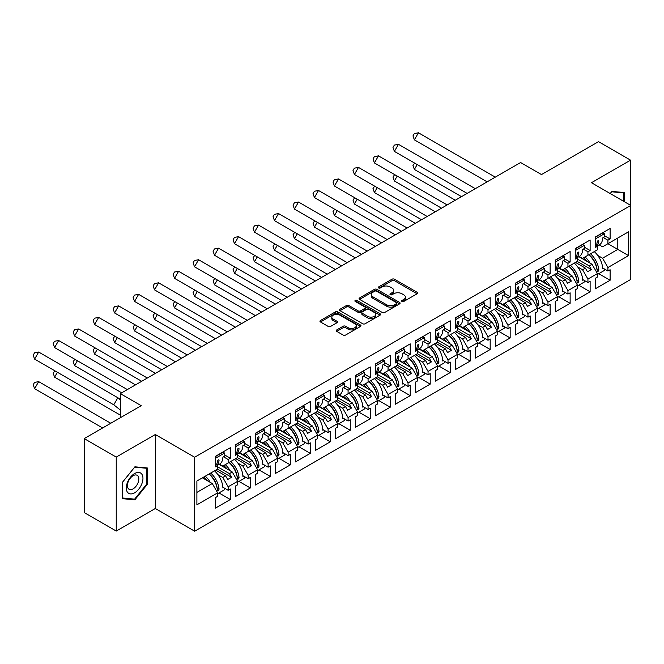 <?xml version="1.0" encoding="UTF-8"?>
<svg xmlns="http://www.w3.org/2000/svg" width="664" height="664" viewBox="0 0 664 664"><rect width="100%" height="100%" fill="white"/><g stroke="black" fill="none" stroke-linecap="round" stroke-linejoin="round"><path stroke-width="1" d="M402.002 301.473A1.245 0.722 0 0 0 403.762 301.473L417.125 293.754A1.776 1.029 0 0 0 417.648 293.031A1.776 1.029 0 0 0 417.125 292.301L394.482 279.229A1.776 1.029 0 0 0 391.967 279.229L378.604 286.948A1.245 0.722 0 0 0 378.239 287.454A1.245 0.722 0 0 0 378.604 287.96A1.245 0.722 0 0 0 380.372 287.96L382.099 286.964A5.694 3.287 0 0 1 390.15 286.964L392.034 288.051A5.694 3.287 0 0 1 393.702 290.375A5.694 3.287 0 0 1 392.034 292.699L390.308 293.695A1.245 0.722 0 0 0 389.942 294.21A1.245 0.722 0 0 0 390.308 294.716A1.245 0.722 0 0 0 392.067 294.716L393.793 293.72A5.694 3.287 0 0 1 401.844 293.72L403.729 294.808A5.694 3.287 0 0 1 405.397 297.132A5.694 3.287 0 0 1 403.729 299.456L402.002 300.452A1.245 0.722 0 0 0 401.637 300.958A1.245 0.722 0 0 0 402.002 301.473L402.002 300.452M630.543 205.284L630.543 160.157L598.513 141.664L541.492 174.582L520.609 162.522L120.342 393.619L120.342 417.731M116.242 531.059L155.318 508.499L155.318 434.53L116.242 457.089L116.242 531.059L84.212 512.566L84.212 438.597L141.225 405.679L120.342 393.619M116.242 457.089L84.212 438.597M336.756 329.917A1.776 1.029 0 0 0 336.241 330.639A1.776 1.029 0 0 0 336.756 331.369L343.114 335.029A1.776 1.029 0 0 0 345.629 335.029L360.469 326.464A1.776 1.029 0 0 0 360.984 325.742A1.776 1.029 0 0 0 360.469 325.011L337.827 311.939A1.776 1.029 0 0 0 335.312 311.939L320.471 320.513A1.776 1.029 0 0 0 319.948 321.235A1.776 1.029 0 0 0 320.471 321.965L328.141 326.389A1.776 1.029 0 0 0 330.664 326.389L337.013 322.729A1.776 1.029 0 0 0 337.536 321.998A1.776 1.029 0 0 0 337.013 321.276L333.203 319.077A4.756 2.747 0 0 1 331.809 317.135A4.756 2.747 0 0 1 334.747 314.595A4.756 2.747 0 0 1 339.935 315.192L354.842 323.8A4.756 2.747 0 0 1 356.228 325.742A4.756 2.747 0 0 1 353.298 328.273A4.756 2.747 0 0 1 348.11 327.684L345.629 326.248A1.776 1.029 0 0 0 343.114 326.248L336.756 329.917L336.756 331.369L343.114 327.726L343.114 326.248M155.318 434.53L194.652 457.239L630.8 205.433L630.8 279.403L194.652 531.208L194.652 457.239M630.543 160.157L591.466 182.716L630.8 205.433M382.223 312.453A1.776 1.029 0 0 0 384.738 312.453L399.579 303.88A1.776 1.029 0 0 0 400.101 303.157A1.776 1.029 0 0 0 399.579 302.427L376.944 289.363A1.776 1.029 0 0 0 374.43 289.363L359.589 297.928A1.776 1.029 0 0 0 359.066 298.659A1.776 1.029 0 0 0 359.589 299.381L382.223 312.453M355.746 301.738A1.245 0.722 0 0 1 357.008 301.912L379.999 315.184L365.183 323.741A1.776 1.029 0 0 1 362.668 323.741L340.026 310.669L340.026 309.216A1.776 1.029 0 0 0 339.512 309.947A1.776 1.029 0 0 0 340.026 310.669M340.026 309.216L346.384 305.556A1.776 1.029 0 0 1 348.899 305.556L358.079 310.852A1.776 1.029 0 0 0 360.593 310.852L364.802 308.42A1.776 1.029 0 0 0 365.324 307.698A1.776 1.029 0 0 0 364.802 306.967L355.248 301.448A1.245 0.722 0 0 1 354.883 300.941A1.245 0.722 0 0 1 355.655 300.277A1.245 0.722 0 0 1 357.008 300.435L380.024 313.723A1.776 1.029 0 0 1 380.547 314.445A1.776 1.029 0 0 1 380.024 315.176L380.024 313.723M229.437 462.227L231.553 461.007M217.651 466.817L229.437 473.623L232.259 471.996L219.112 464.402M249.432 450.69L251.54 449.47M237.637 455.28L249.432 462.078L252.245 460.451L239.098 452.865M269.418 439.153L271.534 437.933M257.632 443.735L269.418 450.541L272.232 448.914L259.084 441.319M289.404 427.608L291.521 426.388M277.618 432.198L289.404 439.004L292.226 437.377L279.071 429.782M309.391 416.071L311.507 414.851M297.605 420.652L309.391 427.458L312.213 425.831L299.057 418.245M329.377 404.534L331.494 403.305M317.591 409.115L329.377 415.921L332.199 414.294L319.052 406.7M349.372 392.988L351.48 391.768M337.578 397.578L349.372 404.384L352.186 402.757L339.038 395.163M369.358 381.451L371.466 380.231M357.572 386.033L369.358 392.839L372.172 391.212L359.025 383.626M391.461 368.686L389.345 369.906M377.559 374.496L389.345 381.302L392.167 379.675L379.011 372.081M409.331 358.369L411.448 357.149M397.545 362.959L409.331 369.765L412.153 368.138L398.998 360.544M429.317 346.832L431.434 345.612M417.531 351.414L429.317 358.22L432.139 356.593L418.984 349.007M449.304 335.287L451.42 334.067M437.518 339.877L449.304 346.683L452.126 345.056L438.979 337.461M469.299 323.75L471.407 322.53M457.504 328.34L469.299 335.146L472.112 333.519L458.965 325.924M489.285 312.213L491.401 310.993M477.499 316.794L489.285 323.6L492.099 321.974L478.951 314.379M509.271 300.667L511.388 299.447M497.485 305.257L509.271 312.063L512.093 310.437L498.938 302.842M529.258 289.13L531.374 287.91M517.472 293.72L529.258 300.526L532.08 298.9L518.924 291.305M549.244 277.593L551.361 276.373M537.458 282.175L549.244 288.981L552.066 287.354L538.919 279.76M571.347 264.828L569.231 266.048M557.445 270.638L569.239 277.444L572.053 275.817L558.905 268.223M589.225 254.511L591.333 253.291M577.431 259.101L589.225 265.907L592.039 264.272L578.892 256.686M572.053 275.817L577.431 285.138L567.952 290.608L562.574 281.287L565.388 279.66L555.527 273.966M558.773 296.775L570.135 303.332L570.135 292.832L567.952 294.086L567.952 290.608M570.135 303.332L555.27 311.914L555.27 301.414L557.445 300.153L557.445 296.675L547.966 302.153L542.588 292.832L545.401 291.206L535.541 285.503M538.786 308.32L550.141 314.877L550.141 304.369L547.966 305.631L547.966 302.153M550.141 314.877L535.284 323.459L535.284 312.952L537.458 311.69L537.458 308.221L527.98 313.69L522.593 304.369L525.415 302.743L515.546 297.049M518.8 319.857L530.154 326.414L530.154 315.906L527.98 317.168L527.98 313.69M530.154 326.414L515.297 334.996L515.297 324.488L517.472 323.235L517.472 319.757L507.993 325.227L502.606 315.906L505.428 314.279L495.56 308.586M498.813 331.394L510.168 337.951L510.168 327.452L507.993 328.705L507.993 325.227M510.168 337.951L495.302 346.533L495.302 336.034L497.485 334.772L497.485 331.294L487.999 336.772L482.62 327.452L485.442 325.825L475.573 320.123M478.827 342.939L490.181 349.496L490.181 338.989L487.999 340.25L487.999 336.772M490.181 349.496L475.316 358.079L475.316 347.571L477.499 346.309L477.499 342.84L468.012 348.309L462.634 338.989L465.447 337.362L455.587 331.668M458.832 354.476L470.195 361.033L470.195 350.526L468.012 351.787L468.012 348.309M470.195 361.033L455.33 369.616L455.33 359.108L457.504 357.854L457.504 354.377L448.026 359.846L442.647 350.526L445.461 348.899L435.601 343.205M438.846 366.013L450.2 372.57L450.2 362.071L448.026 363.324L448.026 359.846M450.2 372.57L435.343 381.153L435.343 370.653L437.518 369.392L437.518 365.914L428.039 371.392L422.661 362.071L425.475 360.444L415.606 354.742M418.859 377.559L430.214 384.116L430.214 373.608L428.039 374.869L428.039 371.392M430.214 384.116L415.357 392.698L415.357 382.19L417.531 380.937L417.531 377.459L408.053 382.929L402.666 373.608L405.488 371.981L395.619 366.287M398.873 389.096L410.227 395.653L410.227 385.153L408.053 386.406L408.053 382.929M410.227 395.653L395.362 404.235L395.362 393.727L397.545 392.474L397.545 388.996L388.067 394.466L382.68 385.145L385.502 383.518L375.633 377.824M378.887 400.633L390.241 407.19L390.241 396.69L388.067 397.943L388.067 394.466M390.241 407.19L375.376 415.772L375.376 405.272L377.559 404.011L377.559 400.533L368.072 406.011L362.693 396.69L365.515 395.063L355.647 389.361M358.892 412.178L370.255 418.735L370.255 408.227L368.072 409.489L368.072 406.011M370.255 418.735L355.389 427.317L355.389 416.809L357.572 415.556L357.572 412.078L348.085 417.548L342.707 408.227L345.521 406.6L335.66 400.907M338.906 423.715L350.268 430.272L350.268 419.772L348.085 421.026L348.085 417.548M350.268 430.272L335.403 438.854L335.403 428.346L337.578 427.093L337.578 423.615L328.099 429.093L322.721 419.772L325.534 418.137L315.674 412.444M318.919 435.26L330.274 441.817L330.274 431.309L328.099 432.563L328.099 429.093M330.274 441.817L315.417 450.391L315.417 439.892L317.591 438.63L317.591 435.152L308.113 440.63L302.726 431.309L305.548 429.683L295.679 423.989M298.933 446.797L310.287 453.354L310.287 442.846L308.113 444.108L308.113 440.63M310.287 453.354L295.43 461.936L295.43 451.429L297.605 450.175L297.605 446.698L288.126 452.167L282.739 442.846L285.562 441.22L275.693 435.526M278.946 458.334L290.301 464.891L290.301 454.392L288.126 455.645L288.126 452.167M290.301 464.891L275.435 473.474L275.435 462.966L277.618 461.712L277.618 458.235L268.132 463.713L262.753 454.392L265.575 452.765L255.706 447.063M258.96 469.88L270.314 476.437L270.314 465.929L268.132 467.182L268.132 463.713M270.314 476.437L255.449 485.01L255.449 474.511L257.632 473.249L257.632 469.772L248.145 475.25L242.767 465.929L245.589 464.302L235.72 458.608M238.965 481.417L250.328 487.974L250.328 477.466L248.145 478.727L248.145 475.25M250.328 487.974L235.463 496.556L235.463 486.048L237.637 484.795L237.637 481.317L228.159 486.787L222.78 477.466L225.594 475.839L215.734 470.145M218.979 492.954L230.342 499.511L230.342 489.011L228.159 490.264L228.159 486.787M230.342 499.511L215.476 508.093L215.476 497.593L217.651 496.332L217.651 492.854L196.893 504.839L196.893 481.018L217.651 469.033L217.651 465.555L215.476 466.817L215.476 456.309L230.342 447.727L230.342 458.235L228.159 459.496L228.159 462.966L237.637 457.496L237.637 454.018L235.463 455.28L235.463 444.772L250.328 436.19L250.328 446.698L248.145 447.951L248.145 451.429L257.632 445.959L257.632 442.481L255.449 443.735L255.449 433.235L270.314 424.653L270.314 435.152L268.132 436.414L268.132 439.892L277.618 434.414L277.618 430.936L275.435 432.198L275.435 421.69L290.301 413.108L290.301 423.615L288.126 424.869L288.126 428.346L297.605 422.877L297.605 419.399L295.43 420.652L295.43 410.153L310.287 401.571L310.287 412.078L308.113 413.332L308.113 416.809L317.591 411.331L317.591 407.862L315.417 409.115L315.417 398.616L330.274 390.034L330.274 400.533L328.099 401.795L328.099 405.272L337.578 399.794L337.578 396.317L335.403 397.578L335.403 387.07L350.268 378.488L350.268 388.996L348.085 390.249L348.085 393.727L357.572 388.257L357.572 384.78L355.389 386.033L355.389 375.533L370.255 366.951L370.255 377.459L368.072 378.712L368.072 382.19L377.559 376.712L377.559 373.243L375.376 374.496L375.376 363.988L390.241 355.414L390.241 365.914L388.067 367.175L388.067 370.653L397.545 365.175L397.545 361.697L395.362 362.959L395.362 352.451L410.227 343.869L410.227 354.377L408.053 355.63L408.053 359.108L417.531 353.638L417.531 350.16L415.357 351.414L415.357 340.914L430.214 332.332L430.214 342.84L428.039 344.093L428.039 347.571L437.518 342.093L437.518 338.623L435.343 339.877L435.343 329.369L450.2 320.795L450.2 331.294L448.026 332.556L448.026 336.034L457.504 330.556L457.504 327.078L455.33 328.34L455.33 317.832L470.195 309.25L470.195 319.757L468.012 321.011L468.012 324.488L477.499 319.019L477.499 315.541L475.316 316.794L475.316 306.295L490.181 297.713L490.181 308.212L487.999 309.474L487.999 312.952L497.485 307.474L497.485 303.996L495.302 305.257L495.302 294.75L510.168 286.176L510.168 296.675L507.993 297.937L507.993 301.414L517.472 295.936L517.472 292.459L515.297 293.72L515.297 283.213L530.154 274.63L530.154 285.138L527.98 286.392L527.98 289.869L537.458 284.399L537.458 280.922L535.284 282.175L535.284 271.676L550.141 263.093L550.141 273.593L547.966 274.854L547.966 278.332L557.445 272.854L557.445 269.377L555.27 270.638L555.27 260.13L570.135 251.548L570.135 262.056L567.952 263.317L567.952 266.787L577.431 261.317L577.431 257.839L575.256 259.101L575.256 248.593L590.122 240.011L590.122 250.519L587.939 251.772L587.939 255.25L597.426 249.78L597.426 246.302L595.243 247.556L595.243 237.056L610.108 228.474L610.108 238.974L607.925 240.235L607.925 243.713L628.559 231.802L628.559 255.623L607.925 267.534L602.547 258.213L617.794 249.407L617.794 238.019L628.559 231.802M598.754 273.701L610.108 280.258L610.108 269.75L607.925 271.012L607.925 267.534M610.108 280.258L595.243 288.832L595.243 278.332L597.426 277.071L597.426 273.593L587.939 279.071L582.56 269.75L585.382 268.123L575.514 262.429M578.759 285.238L590.122 291.795L590.122 281.287L587.939 282.549L587.939 279.071M590.122 291.795L575.256 300.377L575.256 289.869L577.431 288.616L577.431 285.138M228.159 462.966L222.78 466.078L219.493 464.177M217.933 474.669L222.78 477.466M225.594 475.839L227.71 479.499L231.553 477.283L229.437 473.623M232.259 471.996L237.637 481.317M248.145 451.429L242.767 454.533L239.48 452.64M237.919 463.132L242.767 465.929M245.589 464.302L247.697 467.962L251.54 465.746L249.432 462.078M252.245 460.451L257.632 469.772M268.132 439.892L262.753 442.996L259.466 441.103M257.906 451.595L262.753 454.392M265.575 452.765L267.683 456.425L271.534 454.201L269.418 450.541M272.232 448.914L277.618 458.235M288.126 428.346L282.739 431.459L279.461 429.558M277.901 440.049L282.739 442.846M285.562 441.22L287.678 444.88L291.521 442.664L289.404 439.004M292.226 437.377L297.605 446.698M308.113 416.809L302.726 419.914L299.447 418.021M297.887 428.512L302.726 431.309M305.548 429.683L307.664 433.343L311.507 431.127L309.391 427.458M312.213 425.831L317.591 435.152M328.099 405.272L322.721 408.377L319.434 406.484M317.873 416.975L322.721 419.772M325.534 418.137L327.651 421.806L331.494 419.582L329.377 415.921M332.199 414.294L337.578 423.615M348.085 393.727L342.707 396.84L339.42 394.939M337.86 405.43L342.707 408.227M345.521 406.6L347.637 410.261L351.48 408.045L349.372 404.384M352.186 402.757L357.572 412.078M368.072 382.19L362.693 385.294L359.407 383.402M357.846 393.893L362.693 396.69M365.515 395.063L367.624 398.724L371.466 396.508L369.358 392.839M372.172 391.212L377.559 400.533M388.067 370.653L382.68 373.757L379.393 371.857M377.833 382.348L382.68 385.145M385.502 383.518L387.61 387.187L391.461 384.962L389.345 381.302M392.167 379.675L397.545 388.996M408.053 359.108L402.666 362.22L399.388 360.32M397.827 370.811L402.666 373.608M405.488 371.981L407.605 375.641L411.448 373.425L409.331 369.765M412.153 368.138L417.531 377.459M428.039 347.571L422.661 350.675L419.374 348.783M417.814 359.274L422.661 362.071M425.475 360.444L427.591 364.104L431.434 361.888L429.317 358.22M432.139 356.593L437.518 365.914M448.026 336.034L442.647 339.138L439.361 337.237M437.8 347.728L442.647 350.526M445.461 348.899L447.577 352.567L451.42 350.343L449.304 346.683M452.126 345.056L457.504 354.377M468.012 324.488L462.634 327.601L459.347 325.7M457.786 336.192L462.634 338.989M465.447 337.362L467.564 341.022L471.407 338.806L469.299 335.146M472.112 333.519L477.499 342.84M487.999 312.952L482.62 316.056L479.333 314.163M477.773 324.654L482.62 327.452M485.442 325.825L487.55 329.485L491.401 327.261L489.285 323.6M492.099 321.974L497.485 331.294M507.993 301.414L502.606 304.519L499.328 302.618M497.768 313.109L502.606 315.906M505.428 314.279L507.545 317.948L511.388 315.724L509.271 312.063M512.093 310.437L517.472 319.757M527.98 289.869L522.593 292.982L519.314 291.081M517.754 301.572L522.593 304.369M525.415 302.743L527.531 306.403L531.374 304.187L529.258 300.526M532.08 298.9L537.458 308.221M547.966 278.332L542.588 281.436L539.301 279.544M537.74 290.035L542.588 292.832M545.401 291.206L547.518 294.866L551.361 292.641L549.244 288.981M552.066 287.354L557.445 296.675M567.952 266.787L562.574 269.899L559.287 267.999M557.727 278.49L562.574 281.287M565.388 279.66L567.504 283.32L571.347 281.104L569.239 277.444M587.939 255.25L582.56 258.354L579.274 256.462M577.713 266.953L582.56 269.75M585.382 268.123L587.491 271.784L591.333 269.567L589.225 265.907M592.039 264.272L597.426 273.593M628.559 255.623L607.925 243.713L602.547 246.817L599.26 244.925M597.7 255.416L602.547 258.213M155.318 508.499L194.652 531.208M196.893 492.414L212.272 483.533L202.404 477.839M212.272 483.533L217.651 492.854M595.243 245.041L597.426 246.302M604.589 235.786L610.108 238.974M603.31 237.571L607.925 240.235M595.218 263.666L595.666 263.932M602.63 267.949L607.925 271.012M575.256 256.586L577.431 257.839M584.602 247.332L590.122 250.519M583.324 249.108L587.939 251.772M575.231 275.211L575.68 275.469M582.643 279.486L587.939 282.549M215.476 464.302L217.651 465.555M224.814 455.047L230.342 458.235M223.544 456.824L228.159 459.496M215.451 482.927L215.9 483.184M222.863 487.21L228.159 490.264M235.463 452.757L237.637 454.018M244.808 443.51L250.328 446.698M243.53 445.287L248.145 447.951M235.438 471.39L235.886 471.647M242.85 475.665L248.145 478.727M255.449 441.22L257.632 442.481M264.795 431.965L270.314 435.152M263.517 433.75L268.132 436.414M255.424 459.845L255.872 460.102M262.836 464.128L268.132 467.182M275.435 429.683L277.618 430.936M284.781 420.428L290.301 423.615M283.503 422.204L288.126 424.869M275.411 448.308L275.859 448.565M282.822 452.582L288.126 455.645M295.43 418.137L297.605 419.399M304.768 408.891L310.287 412.078M303.489 410.667L308.113 413.332M295.397 436.771L295.845 437.028M302.809 441.045L308.113 444.108M315.417 406.6L317.591 407.862M324.754 397.346L330.274 400.533M323.476 399.122L328.099 401.795M315.383 425.226L315.84 425.483M322.804 429.508L328.099 432.563M335.403 395.063L337.578 396.317M344.74 385.809L350.268 388.996M343.471 387.585L348.085 390.249M335.378 413.689L335.826 413.946M342.79 417.963L348.085 421.026M355.389 383.518L357.572 384.78M364.735 374.272L370.255 377.459M363.457 376.048L368.072 378.712M355.364 402.143L355.813 402.409M362.776 406.426L368.072 409.489M375.376 371.981L377.559 373.243M384.722 362.727L390.241 365.914M383.443 364.503L388.067 367.175M375.351 390.606L375.799 390.864M382.763 394.889L388.067 397.943M395.362 360.444L397.545 361.697M404.708 351.19L410.227 354.377M403.43 352.966L408.053 355.63M395.337 379.069L395.786 379.327M402.749 383.344L408.053 386.406M415.357 348.899L417.531 350.16M424.694 339.644L430.214 342.84M423.416 341.429L428.039 344.093M415.324 367.524L415.772 367.79M422.736 371.807L428.039 374.869M435.343 337.362L437.518 338.623M444.681 328.107L450.2 331.294M443.411 329.883L448.026 332.556M435.31 355.987L435.767 356.244M442.73 360.27L448.026 363.324M455.33 325.825L457.504 327.078M464.667 316.57L470.195 319.757M463.397 318.346L468.012 321.011M455.305 344.45L455.753 344.707M462.717 348.724L468.012 351.787M475.316 314.279L477.499 315.541M484.662 305.025L490.181 308.212M483.384 306.809L487.999 309.474M475.291 332.905L475.739 333.17M482.703 337.188L487.999 340.25M495.302 302.743L497.485 303.996M504.648 293.488L510.168 296.675M503.37 295.264L507.993 297.937M495.278 321.368L495.726 321.625M502.689 325.651L507.993 328.705M515.297 291.206L517.472 292.459M524.635 281.951L530.154 285.138M523.356 283.727L527.98 286.392M515.264 309.831L515.712 310.088M522.676 314.105L527.98 317.168M535.284 279.66L537.458 280.922M544.621 270.406L550.141 273.593M543.343 272.19L547.966 274.854M535.25 298.285L535.707 298.551M542.662 302.568L547.966 305.631M555.27 268.123L557.445 269.377M564.607 258.869L570.135 262.056M563.338 260.645L567.952 263.317M555.245 286.748L555.693 287.006M562.657 291.031L567.952 294.086M577.24 261.425L591.333 269.567M557.254 272.97L571.347 281.104M537.267 284.507L551.361 292.641M517.281 296.044L531.374 304.187M497.294 307.59L511.388 315.724M477.3 319.127L491.401 327.261M457.313 330.664L471.407 338.806M437.327 342.209L451.42 350.343M417.341 353.746L431.434 361.888M397.354 365.283L411.448 373.425M377.368 376.828L391.461 384.962M357.373 388.365L371.466 396.508M337.387 399.911L351.48 408.045M317.4 411.448L331.494 419.582M297.414 422.985L311.507 431.127M277.428 434.53L291.521 442.664M257.433 446.067L271.534 454.201M237.446 457.604L251.54 465.746M217.46 469.149L231.553 477.283M624.268 201.657L624.268 192.527L611.901 191.423L610.199 193.539L611.644 191.788L623.629 192.859L623.629 201.283M147.25 484.413L147.25 467.929L134.883 466.825L122.516 482.205L122.516 498.697L134.883 499.801L147.25 484.413L146.603 484.048M402.5 301.647L403.729 300.933A5.694 3.287 0 0 0 405.397 298.609L405.397 297.132M393.702 290.375L393.702 291.853A5.694 3.287 0 0 1 392.034 294.177L390.805 294.891M417.1 293.77L394.482 280.714A1.776 1.029 0 0 0 391.967 280.714L379.102 288.143M399.554 303.896L376.944 290.84A1.776 1.029 0 0 0 374.43 290.84L359.606 299.398L359.589 297.928M396.433 303.664A1.245 0.722 0 0 0 396.798 303.157A1.245 0.722 0 0 0 396.433 302.651L376.563 291.172A1.245 0.722 0 0 0 374.803 291.172L372.977 292.226A5.694 3.287 0 0 0 371.317 294.55A5.694 3.287 0 0 0 372.977 296.874L386.564 304.718A5.694 3.287 0 0 0 394.615 304.718L396.433 303.664L396.433 305.141A1.245 0.722 0 0 0 396.798 304.635L396.798 303.157M371.317 294.55L371.317 296.036A5.694 3.287 0 0 0 372.977 298.352L372.977 296.874M396.433 305.141L394.615 306.195A5.694 3.287 0 0 1 386.564 306.195L372.977 298.352M340.051 310.686L346.384 307.034L346.384 305.556M365.324 307.698L365.324 309.175A1.776 1.029 0 0 1 364.802 309.897L360.593 312.329A1.776 1.029 0 0 1 358.079 312.329L348.899 307.034A1.776 1.029 0 0 0 346.384 307.034M367.607 316.354A4.756 2.747 0 0 0 372.786 316.952A4.756 2.747 0 0 0 375.724 314.412A4.756 2.747 0 0 0 374.33 312.47L369.084 309.441A1.776 1.029 0 0 0 366.569 309.441L362.353 311.873A1.776 1.029 0 0 0 361.83 312.595A1.776 1.029 0 0 0 362.353 313.325L367.607 316.354L367.607 317.832A4.756 2.747 0 0 0 372.786 318.429A4.756 2.747 0 0 0 375.724 315.89L375.724 314.412M361.83 312.595L361.83 314.072A1.776 1.029 0 0 0 362.353 314.802L362.353 313.325M367.607 317.832L362.353 314.802M356.228 325.742L356.228 327.219A4.756 2.747 0 0 1 353.298 329.759A4.756 2.747 0 0 1 348.11 329.161L345.629 327.726A1.776 1.029 0 0 0 343.114 327.726M331.809 317.135L331.809 318.612A4.756 2.747 0 0 0 333.203 320.554L333.203 319.077M336.988 322.737L333.203 320.554M360.444 326.481L337.827 313.425A1.776 1.029 0 0 0 335.312 313.425L320.496 321.974M133.58 499.046L134.883 499.801M414.635 163.078L412.966 165.494L414.369 169.445L461.505 196.652M417.191 164.556L414.369 169.445M585.042 256.926A16.127 9.313 60 0 1 590.039 263.118M586.918 261.317A13.413 7.744 -120 0 0 583.424 257.864M594.272 251.598A16.127 9.313 60 0 1 602.671 268.712L603.31 268.339M596.911 269.011L596.903 268.862A13.413 7.744 -120 0 0 588.868 254.719M590.487 253.781A16.127 9.313 -120 0 1 598.828 269.899C598.355 271.501 597.799 271.825 597.168 270.862A16.127 9.313 -120 0 0 588.819 254.744M597.467 271.435L597.168 270.862M604.564 269.061A16.127 9.313 60 0 1 604.389 270.439L597.426 274.464M487.127 181.853L414.369 139.855L412.966 135.904L414.328 133.547L418.453 132.792L414.369 139.855M495.286 177.147L418.453 132.792M597.152 246.145L599.335 244.883A16.127 9.313 -120 0 0 602.671 237.936L604.589 236.824A16.127 9.313 -120 0 0 604.389 233.753L602.505 233.089L595.243 237.272M596.172 245.572A16.127 9.313 60 0 0 597.168 242.011C597.799 240.492 598.355 240.177 598.828 241.049A16.127 9.313 60 0 1 596.886 245.987M598.646 240.542L598.828 241.049L598.081 240.584M595.243 239.032L604.389 233.753M618.474 198.312A11.778 6.798 120 0 0 616.408 197.125M622.832 192.402L623.629 192.859M141.839 483.807A11.778 6.798 120 0 0 138.793 472.428A11.778 6.798 120 0 0 127.413 482.52A11.778 6.798 120 0 0 130.459 493.9A11.778 6.798 120 0 0 141.839 483.807M138.046 482.728A8.059 4.656 120 0 0 137.141 475.308A8.059 4.656 120 0 0 128.169 481.848A8.059 4.656 120 0 0 129.082 489.268A8.059 4.656 120 0 0 138.046 482.728M122.649 498.066L122.649 482.097L134.626 467.19L146.603 468.261L146.603 484.23L134.626 499.137L122.516 497.992M145.814 467.805L146.603 468.261M394.648 174.624L392.98 177.031L394.383 180.982L441.51 208.189M397.205 176.101L394.383 180.982M565.056 268.463A16.127 9.313 60 0 1 570.052 274.655M566.931 272.854A13.413 7.744 -120 0 0 563.429 269.401M574.277 263.135A16.127 9.313 60 0 1 582.685 280.249L583.324 279.884M576.925 280.557L576.916 280.399A13.413 7.744 -120 0 0 568.882 266.256M570.5 265.318A16.127 9.313 -120 0 1 578.842 281.436C578.369 283.047 577.813 283.362 577.174 282.399A16.127 9.313 -120 0 0 568.832 266.281M577.481 282.972L577.174 282.399M584.577 280.606A16.127 9.313 60 0 1 584.403 281.984L577.431 286.001M374.662 186.161L372.994 188.576L374.396 192.518L421.524 219.734M377.218 187.638L374.396 192.518M545.069 280A16.127 9.313 60 0 1 550.066 286.201M546.937 284.399A13.413 7.744 -120 0 0 543.442 280.938M554.291 274.68A16.127 9.313 60 0 1 562.69 291.786L563.338 291.421M556.93 292.094L556.93 291.944A13.413 7.744 -120 0 0 548.887 277.793M550.514 276.863A16.127 9.313 -120 0 1 558.856 292.982C558.382 294.584 557.826 294.907 557.187 293.944A16.127 9.313 -120 0 0 548.846 277.826M557.494 294.509L557.187 293.944M564.591 292.143A16.127 9.313 60 0 1 564.408 293.521L557.445 297.547M354.667 197.698L353.007 200.113L354.41 204.064L401.537 231.271M357.232 199.175L354.41 204.064M525.083 291.546A16.127 9.313 60 0 1 530.071 297.738M526.95 295.936A13.413 7.744 -120 0 0 523.456 292.484M534.304 286.217A16.127 9.313 60 0 1 542.704 303.332L543.343 302.958M536.944 303.631L536.944 303.481A13.413 7.744 -120 0 0 528.901 289.338M530.528 288.4A16.127 9.313 -120 0 1 538.869 304.519C538.396 306.121 537.84 306.444 537.201 305.481A16.127 9.313 -120 0 0 528.859 289.363M537.508 306.054L537.201 305.481M544.596 303.68A16.127 9.313 60 0 1 544.422 305.067L537.458 309.084M334.681 209.243L333.021 211.65L334.424 215.601L381.551 242.808M337.237 210.72L334.424 215.601M505.088 303.083A16.127 9.313 60 0 1 510.085 309.275M506.964 307.474A13.413 7.744 -120 0 0 503.47 304.021M514.318 297.754A16.127 9.313 60 0 1 522.717 314.869L523.356 314.504M516.957 315.176L516.949 315.018A13.413 7.744 -120 0 0 508.914 300.875M510.533 299.937A16.127 9.313 -120 0 1 518.883 316.056C518.41 317.666 517.854 317.981 517.214 317.018A16.127 9.313 -120 0 0 508.873 300.9M517.513 317.591L517.214 317.018M524.61 315.226A16.127 9.313 60 0 1 524.436 316.603L517.472 320.621M314.694 220.78L313.026 223.195L314.437 227.138L361.565 254.353M317.251 222.257L314.437 227.138M485.102 314.628A16.127 9.313 60 0 1 490.098 320.82M486.978 319.019A13.413 7.744 -120 0 0 483.483 315.558M494.331 309.299A16.127 9.313 60 0 1 502.731 326.414L503.37 326.041M496.971 326.713L496.962 326.563A13.413 7.744 -120 0 0 488.928 312.42M490.547 311.482A16.127 9.313 -120 0 1 498.888 327.601C498.415 329.203 497.867 329.527 497.228 328.564A16.127 9.313 -120 0 0 488.887 312.445M497.527 329.128L497.228 328.564M504.623 326.763A16.127 9.313 60 0 1 504.449 328.141L497.485 332.166M467.141 193.398L394.383 151.392L392.98 147.441L394.341 145.092L398.466 144.329L394.383 151.392M475.291 188.684L398.466 144.329M577.165 257.682L579.348 256.42A16.127 9.313 -120 0 0 582.685 249.473L584.602 248.369A16.127 9.313 -120 0 0 584.403 245.29L582.511 244.626L575.256 248.817M576.178 257.117A16.127 9.313 60 0 0 577.174 253.548C577.813 252.038 578.369 251.714 578.842 252.586A16.127 9.313 60 0 1 576.891 257.532M578.659 252.079L578.842 252.586L578.095 252.129M575.256 250.569L584.403 245.29M447.154 204.935L374.396 162.929L372.994 158.978L374.355 156.629L378.472 155.866L374.396 162.929M455.305 200.229L378.472 155.866M557.171 269.219L559.362 267.957A16.127 9.313 -120 0 0 562.69 261.018L564.616 259.906A16.127 9.313 -120 0 0 564.408 256.827L562.524 256.163L555.27 260.354M556.191 268.654A16.127 9.313 60 0 0 557.187 265.085C557.826 263.575 558.382 263.259 558.856 264.123A16.127 9.313 60 0 1 556.905 269.069M558.665 263.625L558.856 264.123L558.109 263.666M555.27 262.114L564.408 256.827M427.168 216.472L354.41 174.474L353.007 170.523L354.368 168.166L358.485 167.411L354.41 174.474M435.318 211.766L358.485 167.411M537.184 280.764L539.375 279.502A16.127 9.313 -120 0 0 542.704 272.555L544.629 271.452A16.127 9.313 -120 0 0 544.422 268.372L542.538 267.708L535.284 271.891M536.205 280.2A16.127 9.313 60 0 0 537.201 276.631C537.84 275.12 538.396 274.796 538.869 275.668A16.127 9.313 60 0 1 536.919 280.606M538.678 275.162L538.869 275.668L538.122 275.203M535.284 273.651L544.422 268.372M407.173 228.018L334.424 186.011L333.021 182.06L334.374 179.712L338.499 178.948L334.424 186.011M415.332 223.311L338.499 178.948M517.198 292.301L519.381 291.039A16.127 9.313 -120 0 0 522.717 284.101L524.643 282.988A16.127 9.313 -120 0 0 524.436 279.909L522.551 279.245L515.297 283.437M516.219 291.737A16.127 9.313 60 0 0 517.214 288.168C517.854 286.657 518.41 286.333 518.883 287.205A16.127 9.313 60 0 1 516.932 292.152M518.692 286.699L518.883 287.205L518.136 286.748M515.297 285.188L524.436 279.909M387.187 239.555L314.437 197.548L313.026 193.606L314.387 191.249L318.512 190.485L314.437 197.548M395.346 234.848L318.512 190.485M497.211 303.838L499.394 302.577A16.127 9.313 -120 0 0 502.731 295.638L504.648 294.526A16.127 9.313 -120 0 0 504.449 291.454L502.565 290.782L495.302 294.974M496.232 303.274A16.127 9.313 60 0 0 497.228 299.705C497.859 298.194 498.415 297.879 498.888 298.742A16.127 9.313 60 0 1 496.946 303.689M498.705 298.244L498.888 298.742L498.141 298.285M495.302 296.733L504.449 291.454M294.708 232.325L293.04 234.732L294.442 238.683L341.578 265.891M297.264 233.794L294.442 238.683M465.115 326.165A16.127 9.313 60 0 1 470.112 332.357M466.991 330.556A13.413 7.744 -120 0 0 463.497 327.103M474.337 320.837A16.127 9.313 60 0 1 482.745 337.951L483.384 337.578M476.984 338.25L476.976 338.101A13.413 7.744 -120 0 0 468.942 323.957M470.56 323.019A16.127 9.313 -120 0 1 478.902 339.138C478.429 340.748 477.873 341.064 477.242 340.101A16.127 9.313 -120 0 0 468.892 323.982M477.541 340.673L477.242 340.101M484.637 338.3A16.127 9.313 60 0 1 484.463 339.686L477.499 343.703M367.2 251.092L294.442 209.094L293.04 205.143L294.401 202.786L298.526 202.03L294.442 209.094M375.351 246.386L298.526 202.03M477.225 315.383L479.408 314.122A16.127 9.313 -120 0 0 482.745 307.175L484.662 306.071A16.127 9.313 -120 0 0 484.463 302.991L482.57 302.327L475.316 306.519M476.246 314.819A16.127 9.313 60 0 0 477.242 311.25C477.873 309.739 478.429 309.416 478.902 310.287A16.127 9.313 60 0 1 476.959 315.226M478.719 309.781L478.902 310.287L478.155 309.822M475.316 308.27L484.463 302.991M274.722 243.862L273.053 246.269L274.456 250.22L321.583 277.428M277.278 245.34L274.456 250.22M445.129 337.702A16.127 9.313 60 0 1 450.126 343.902M447.005 342.093A13.413 7.744 -120 0 0 443.502 338.64M454.35 332.382A16.127 9.313 60 0 1 462.758 349.488L463.397 349.123M456.998 349.795L456.99 349.637A13.413 7.744 -120 0 0 448.947 335.494M450.574 334.556A16.127 9.313 -120 0 1 458.915 350.675C458.442 352.285 457.886 352.601 457.247 351.638A16.127 9.313 -120 0 0 448.906 335.519M457.554 352.211L457.247 351.638M464.651 349.845A16.127 9.313 60 0 1 464.476 351.223L457.504 355.24M347.214 262.637L274.456 220.631L273.053 216.68L274.415 214.331L278.531 213.567L274.456 220.631M355.364 257.931L278.531 213.567M457.23 326.92L459.422 325.659A16.127 9.313 -120 0 0 462.758 318.72L464.675 317.608A16.127 9.313 -120 0 0 464.476 314.528L462.584 313.864L455.33 318.056M456.251 326.356A16.127 9.313 60 0 0 457.247 322.787C457.886 321.276 458.442 320.953 458.915 321.824A16.127 9.313 60 0 1 456.965 326.771M458.733 321.318L458.915 321.824L458.168 321.368M455.33 319.807L464.476 314.528M254.735 255.399L253.067 257.815L254.47 261.757L301.597 288.973M257.292 256.877L254.47 261.757M425.143 349.247A16.127 9.313 60 0 1 430.131 355.439M427.01 353.638A13.413 7.744 -120 0 0 423.516 350.177M434.364 343.919A16.127 9.313 60 0 1 442.764 361.033L443.411 360.66M437.003 361.332L437.003 361.183A13.413 7.744 -120 0 0 428.961 347.04M430.587 346.102A16.127 9.313 -120 0 1 438.929 362.22C438.456 363.822 437.9 364.146 437.261 363.183A16.127 9.313 -120 0 0 428.919 347.064M437.568 363.748L437.261 363.183M444.656 361.382A16.127 9.313 60 0 1 444.482 362.76L437.518 366.785M327.227 274.174L254.47 232.168L253.067 228.225L254.428 225.868L258.545 225.113L254.47 232.168M335.378 269.468L258.545 225.113M437.244 338.457L439.435 337.196A16.127 9.313 -120 0 0 442.764 330.257L444.689 329.145A16.127 9.313 -120 0 0 444.482 326.074L442.597 325.401L435.343 329.593M436.265 337.893A16.127 9.313 60 0 0 437.261 334.324C437.9 332.813 438.456 332.498 438.929 333.361A16.127 9.313 60 0 1 436.978 338.308M438.738 332.863L438.929 333.361L438.182 332.905M435.343 331.353L444.482 326.074M234.741 266.945L233.081 269.352L234.483 273.302L281.611 300.51M237.305 268.414L234.483 273.302M405.148 360.784A16.127 9.313 60 0 1 410.144 366.976M407.024 365.175A13.413 7.744 -120 0 0 403.529 361.722M414.377 355.456A16.127 9.313 60 0 1 422.777 372.57L423.416 372.197M417.017 372.869L417.017 372.72A13.413 7.744 -120 0 0 408.974 358.577M410.601 357.639A16.127 9.313 -120 0 1 418.942 373.757C418.469 375.368 417.913 375.683 417.274 374.72A16.127 9.313 -120 0 0 408.933 358.601M417.581 375.293L417.274 374.72M424.669 372.919A16.127 9.313 60 0 1 424.495 374.305L417.531 378.322M307.241 285.711L234.483 243.713L233.081 239.762L234.442 237.405L238.559 236.65L234.483 243.713M315.392 281.005L238.559 236.65M417.258 350.003L419.449 348.741A16.127 9.313 -120 0 0 422.777 341.794L424.703 340.69A16.127 9.313 -120 0 0 424.495 337.611L422.611 336.947L415.357 341.138M416.278 349.438A16.127 9.313 60 0 0 417.274 345.869C417.913 344.359 418.469 344.035 418.942 344.906A16.127 9.313 60 0 1 416.992 349.845M418.752 344.4L418.942 344.906L418.195 344.442M415.357 342.89L424.495 337.611M214.754 278.482L213.094 280.889L214.497 284.839L261.624 312.047M217.311 279.959L214.497 284.839M385.161 372.321A16.127 9.313 60 0 1 390.158 378.522M387.037 376.712A13.413 7.744 -120 0 0 383.543 373.259M394.391 367.001A16.127 9.313 60 0 1 402.791 384.107L403.43 383.742M397.031 384.414L397.022 384.257A13.413 7.744 -120 0 0 388.988 370.114M390.606 369.176A16.127 9.313 -120 0 1 398.956 385.294C398.483 386.904 397.927 387.228 397.288 386.257A16.127 9.313 -120 0 0 388.946 370.138M397.587 386.83L397.288 386.257M404.683 384.464A16.127 9.313 60 0 1 404.509 385.842L397.545 389.859M287.246 297.256L214.497 255.25L213.094 251.299L214.447 248.95L218.572 248.187L214.497 255.25M295.405 292.55L218.572 248.187M397.271 361.54L399.454 360.278A16.127 9.313 -120 0 0 402.791 353.339L404.716 352.227A16.127 9.313 -120 0 0 404.509 349.148L402.625 348.484L395.362 352.675M396.292 360.975A16.127 9.313 60 0 0 397.288 357.406C397.927 355.896 398.475 355.572 398.956 356.443A16.127 9.313 60 0 1 397.006 361.39M398.765 355.937L398.956 356.443L398.209 355.987M395.362 354.427L404.509 349.148M194.768 290.019L193.1 292.434L194.51 296.376L241.638 323.592M197.324 291.496L194.51 296.376M365.175 383.867A16.127 9.313 60 0 1 370.172 390.058M367.051 388.257A13.413 7.744 -120 0 0 363.557 384.796M374.405 378.538A16.127 9.313 60 0 1 382.804 395.653L383.443 395.279M377.044 395.952L377.036 395.802A13.413 7.744 -120 0 0 369.001 381.659M370.62 380.721A16.127 9.313 -120 0 1 378.961 396.84C378.488 398.441 377.932 398.765 377.301 397.802A16.127 9.313 -120 0 0 368.952 381.684M377.6 398.375L377.301 397.802M384.697 396.001A16.127 9.313 60 0 1 384.522 397.379L377.559 401.405M267.26 308.793L194.51 266.787L193.1 262.844L194.461 260.487L198.586 259.732L194.51 266.787M275.419 304.087L198.586 259.732M377.285 373.085L379.468 371.815A16.127 9.313 -120 0 0 382.804 364.876L384.722 363.764A16.127 9.313 -120 0 0 384.522 360.693L382.638 360.021L375.376 364.212M376.305 372.512A16.127 9.313 60 0 0 377.301 368.943C377.932 367.433 378.488 367.117 378.961 367.981A16.127 9.313 60 0 1 377.019 372.927M378.779 367.482L378.961 367.981L378.214 367.524M375.376 365.972L384.522 360.693M174.781 301.564L173.113 303.971L174.516 307.922L221.651 335.129M177.338 303.033L174.516 307.922M345.189 395.404A16.127 9.313 60 0 1 350.185 401.596M347.064 399.794A13.413 7.744 -120 0 0 343.57 396.342M354.41 390.075A16.127 9.313 60 0 1 362.818 407.19L363.457 406.816M357.058 407.488L357.049 407.339A13.413 7.744 -120 0 0 349.015 393.196M350.633 392.258A16.127 9.313 -120 0 1 358.975 408.377C358.502 409.987 357.946 410.302 357.315 409.339A16.127 9.313 -120 0 0 348.965 393.221M357.614 409.912L357.315 409.339M364.71 407.547A16.127 9.313 60 0 1 364.536 408.924L357.572 412.942M247.274 320.33L174.516 278.332L173.113 274.381L174.474 272.024L178.599 271.269L174.516 278.332M255.424 315.624L178.599 271.269M357.298 384.622L359.481 383.36A16.127 9.313 -120 0 0 362.818 376.413L364.735 375.309A16.127 9.313 -120 0 0 364.536 372.23L362.644 371.566L355.389 375.758M356.311 384.058A16.127 9.313 60 0 0 357.315 380.489C357.946 378.978 358.502 378.654 358.975 379.526A16.127 9.313 60 0 1 357.024 384.464M358.792 379.019L358.975 379.526L358.228 379.061M355.389 377.509L364.536 372.23M154.795 313.101L153.127 315.508L154.529 319.459L201.657 346.666M157.351 314.578L154.529 319.459M325.202 406.941A16.127 9.313 60 0 1 330.199 413.141M327.07 411.331A13.413 7.744 -120 0 0 323.575 407.879M334.424 401.62A16.127 9.313 60 0 1 342.823 418.727L343.471 418.361M337.063 419.034L337.063 418.884A13.413 7.744 -120 0 0 329.02 404.733M330.647 403.803A16.127 9.313 -120 0 1 338.989 419.922C338.515 421.524 337.959 421.847 337.32 420.876A16.127 9.313 -120 0 0 328.979 404.758M337.627 421.449L337.32 420.876M344.724 419.084A16.127 9.313 60 0 1 344.55 420.461L337.578 424.479M227.287 331.875L154.529 289.869L153.127 285.918L154.488 283.569L158.605 282.806L154.529 289.869M235.438 327.169L158.605 282.806M337.304 396.159L339.495 394.897A16.127 9.313 -120 0 0 342.823 387.959L344.749 386.846A16.127 9.313 -120 0 0 344.55 383.767L342.657 383.103L335.403 387.295M336.324 395.595A16.127 9.313 60 0 0 337.32 392.026C337.959 390.515 338.515 390.191 338.989 391.063A16.127 9.313 60 0 1 337.038 396.01M338.798 390.556L338.989 391.063L338.242 390.606M335.403 389.046L344.55 383.767M134.809 324.638L133.14 327.053L134.543 330.996L181.67 358.211M137.365 326.115L134.543 330.996M305.216 418.486A16.127 9.313 60 0 1 310.204 424.678M307.083 422.877A13.413 7.744 -120 0 0 303.589 419.416M314.437 413.157A16.127 9.313 60 0 1 322.837 430.272L323.476 429.899M317.077 430.571L317.077 430.421A13.413 7.744 -120 0 0 309.034 416.278M310.661 415.34A16.127 9.313 -120 0 1 319.002 431.459C318.529 433.061 317.973 433.384 317.334 432.422A16.127 9.313 -120 0 0 308.992 416.303M317.641 432.994L317.334 432.422M324.729 430.621A16.127 9.313 60 0 1 324.555 431.998L317.591 436.024M207.301 343.412L134.543 301.406L133.14 297.464L134.501 295.106L138.618 294.351L134.543 301.406M215.451 338.706L138.618 294.351M317.317 407.704L319.508 406.434A16.127 9.313 -120 0 0 322.837 399.496L324.762 398.383A16.127 9.313 -120 0 0 324.555 395.312L322.671 394.648L315.417 398.832M316.338 407.132A16.127 9.313 60 0 0 317.334 403.563C317.973 402.052 318.529 401.737 319.002 402.608A16.127 9.313 60 0 1 317.052 407.547M318.811 402.102L319.002 402.608L318.255 402.143M315.417 400.591L324.555 395.312M114.814 336.183L113.154 338.59L114.557 342.541L161.684 369.748M117.37 337.661L114.557 342.541M285.221 430.023A16.127 9.313 60 0 1 290.218 436.215M287.097 434.414A13.413 7.744 -120 0 0 283.603 430.961M294.451 424.694A16.127 9.313 60 0 1 302.85 441.809L303.489 441.435M297.09 442.116L297.09 441.958A13.413 7.744 -120 0 0 289.048 427.815M290.666 426.877A16.127 9.313 -120 0 1 299.016 442.996C298.543 444.606 297.987 444.921 297.347 443.959A16.127 9.313 -120 0 0 289.006 427.84M297.646 444.531L297.347 443.959M304.743 442.166A16.127 9.313 60 0 1 304.568 443.544L297.605 447.561M187.306 354.958L114.557 312.952L113.154 309.001L114.507 306.643L118.632 305.888L114.557 312.952M195.465 350.243L118.632 305.888M297.331 419.241L299.514 417.98A16.127 9.313 -120 0 0 302.85 411.033L304.776 409.929A16.127 9.313 -120 0 0 304.568 406.849L302.684 406.185L295.43 410.377M296.351 418.677A16.127 9.313 60 0 0 297.347 415.108C297.987 413.597 298.543 413.274 299.016 414.145A16.127 9.313 60 0 1 297.065 419.084M298.825 413.639L299.016 414.145L298.269 413.68M295.43 412.128L304.568 406.849M94.828 347.72L93.167 350.127L94.57 354.078L141.698 381.285M97.384 349.198L94.57 354.078M265.235 441.56A16.127 9.313 60 0 1 270.231 447.76M267.111 445.959A13.413 7.744 -120 0 0 263.616 442.498M274.464 436.24A16.127 9.313 60 0 1 282.864 453.346L283.503 452.981M277.104 453.653L277.096 453.504A13.413 7.744 -120 0 0 269.061 439.352M270.68 438.423A16.127 9.313 -120 0 1 279.021 454.541C278.548 456.143 278 456.467 277.361 455.496A16.127 9.313 -120 0 0 269.02 439.377M277.66 456.068L277.361 455.496M284.756 453.703A16.127 9.313 60 0 1 284.582 455.081L277.618 459.106M167.32 366.495L94.57 324.488L93.167 320.538L94.52 318.189L98.645 317.425L94.57 324.488M175.479 361.789L98.645 317.425M277.344 430.778L279.527 429.517A16.127 9.313 -120 0 0 282.864 422.578L284.781 421.466A16.127 9.313 -120 0 0 284.582 418.386L282.698 417.722L275.435 421.914M276.365 430.214A16.127 9.313 60 0 0 277.361 426.645C277.992 425.134 278.548 424.811 279.021 425.682A16.127 9.313 60 0 1 277.079 430.629M278.838 425.176L279.021 425.682L278.274 425.226M275.435 423.665L284.582 418.386M74.841 359.257L73.173 361.672L74.575 365.623L121.711 392.831M77.397 360.735L74.575 365.623M245.248 453.105A16.127 9.313 60 0 1 250.245 459.297M247.124 457.496A13.413 7.744 -120 0 0 243.63 454.043M254.47 447.777A16.127 9.313 60 0 1 262.878 464.891L263.517 464.518M257.117 465.19L257.109 465.041A13.413 7.744 -120 0 0 249.075 450.897M250.693 449.96A16.127 9.313 -120 0 1 259.035 466.078C258.562 467.68 258.005 468.004 257.375 467.041A16.127 9.313 -120 0 0 249.025 450.922M257.673 467.614L257.375 467.041M264.77 465.24A16.127 9.313 60 0 1 264.596 466.618L257.632 470.643M147.333 378.032L74.575 336.026L73.173 332.083L74.534 329.726L78.659 328.971L74.575 336.026M155.484 373.326L78.659 328.971M257.358 442.324L259.541 441.062A16.127 9.313 -120 0 0 262.878 434.115L264.795 433.003A16.127 9.313 -120 0 0 264.596 429.932L262.712 429.268L255.449 433.451M256.379 441.751A16.127 9.313 60 0 0 257.375 438.182C258.005 436.671 258.562 436.356 259.035 437.227A16.127 9.313 60 0 1 257.092 442.166M258.852 436.721L259.035 437.227L258.288 436.763M255.449 435.211L264.596 429.932M54.855 370.803L53.186 373.209L54.589 377.16L120.342 415.116M57.411 372.28L54.589 377.16M225.262 464.642A16.127 9.313 60 0 1 230.259 470.834M227.138 469.033A13.413 7.744 -120 0 0 223.635 465.58M234.483 459.314A16.127 9.313 60 0 1 242.891 476.428L243.53 476.063M237.131 476.735L237.123 476.578A13.413 7.744 -120 0 0 229.088 462.434M230.707 461.497A16.127 9.313 -120 0 1 239.048 477.615C238.575 479.225 238.019 479.541 237.38 478.578A16.127 9.313 -120 0 0 229.038 462.459M237.687 479.151L237.38 478.578M244.784 476.785A16.127 9.313 60 0 1 244.609 478.163L237.637 482.18M127.347 389.577L54.589 347.571L53.186 343.62L54.548 341.263L58.664 340.507L54.589 347.571M135.498 384.863L58.664 340.507M237.363 453.861L239.555 452.599A16.127 9.313 -120 0 0 242.891 445.652L244.808 444.548A16.127 9.313 -120 0 0 244.609 441.469L242.717 440.805L235.463 444.996M236.384 453.296A16.127 9.313 60 0 0 237.38 449.727C238.019 448.217 238.575 447.893 239.048 448.764A16.127 9.313 60 0 1 237.098 453.703M238.866 448.258L239.048 448.764L238.301 448.3M235.463 446.748L244.609 441.469M38.678 381.634L34.603 388.697L33.2 384.746L34.561 382.398L38.678 381.634L110.772 423.258M34.603 388.697L102.621 427.965M205.276 476.179A16.127 9.313 60 0 1 210.264 482.379M207.143 480.578A13.413 7.744 -120 0 0 203.649 477.117M214.497 470.859A16.127 9.313 60 0 1 222.897 487.965L223.544 487.6M217.136 488.272L217.136 488.123A13.413 7.744 -120 0 0 209.094 473.971M210.72 473.042A16.127 9.313 -120 0 1 219.062 489.161C218.589 490.762 218.033 491.086 217.394 490.115A16.127 9.313 -120 0 0 209.052 473.996M217.701 490.688L217.394 490.115M224.789 488.322A16.127 9.313 60 0 1 224.615 489.7L217.651 493.726M120.342 410.012L113.768 404.816L34.603 359.108L33.2 355.157L34.561 352.808L38.678 352.044L34.603 359.108M113.768 404.816L117.843 397.753L38.678 352.044M120.342 400.234L117.843 397.753L120.342 399.188M217.377 465.398L219.568 464.136A16.127 9.313 -120 0 0 222.897 457.197L224.822 456.085A16.127 9.313 -120 0 0 224.615 453.006L222.731 452.342L215.476 456.533M216.398 464.833A16.127 9.313 60 0 0 217.394 461.264C218.033 459.754 218.589 459.43 219.062 460.301A16.127 9.313 60 0 1 217.111 465.248M218.871 459.795L219.062 460.301L218.315 459.845M215.476 458.284L224.615 453.006M403.729 300.933L403.729 299.456M390.308 294.716L390.308 293.695M392.034 294.177L392.034 292.699M378.604 287.96L378.604 286.948M391.967 280.714L391.967 279.229M394.482 280.714L394.482 279.229M417.125 293.754L417.125 292.301M374.43 290.84L374.43 289.363M376.944 290.84L376.944 289.363M399.579 303.88L399.579 302.427M386.564 306.195L386.564 304.718M394.615 306.195L394.615 304.718M348.899 307.034L348.899 305.556M358.079 312.329L358.079 310.852M360.593 312.329L360.593 310.852M364.802 309.897L364.802 308.42M357.008 301.912L357.008 300.435M345.629 327.726L345.629 326.248M348.11 329.161L348.11 327.684M337.013 322.729L337.013 321.276M320.471 321.965L320.471 320.513M335.312 313.425L335.312 311.939M337.827 313.425L337.827 311.939M360.469 326.464L360.469 325.011M598.828 269.899L596.903 268.862M578.842 281.436L576.916 280.399M558.856 292.982L556.93 291.944M538.869 304.519L536.944 303.481M518.883 316.056L516.949 315.018M498.888 327.601L496.962 326.563M478.902 339.138L476.976 338.101M458.915 350.675L456.99 349.637M438.929 362.22L437.003 361.183M418.942 373.757L417.017 372.72M398.956 385.294L397.022 384.257M378.961 396.84L377.036 395.802M358.975 408.377L357.049 407.339M338.989 419.922L337.063 418.884M319.002 431.459L317.077 430.421M299.016 442.996L297.09 441.958M279.021 454.541L277.096 453.504M259.035 466.078L257.109 465.041M239.048 477.615L237.123 476.578M219.062 489.161L217.136 488.123"/></g></svg>
